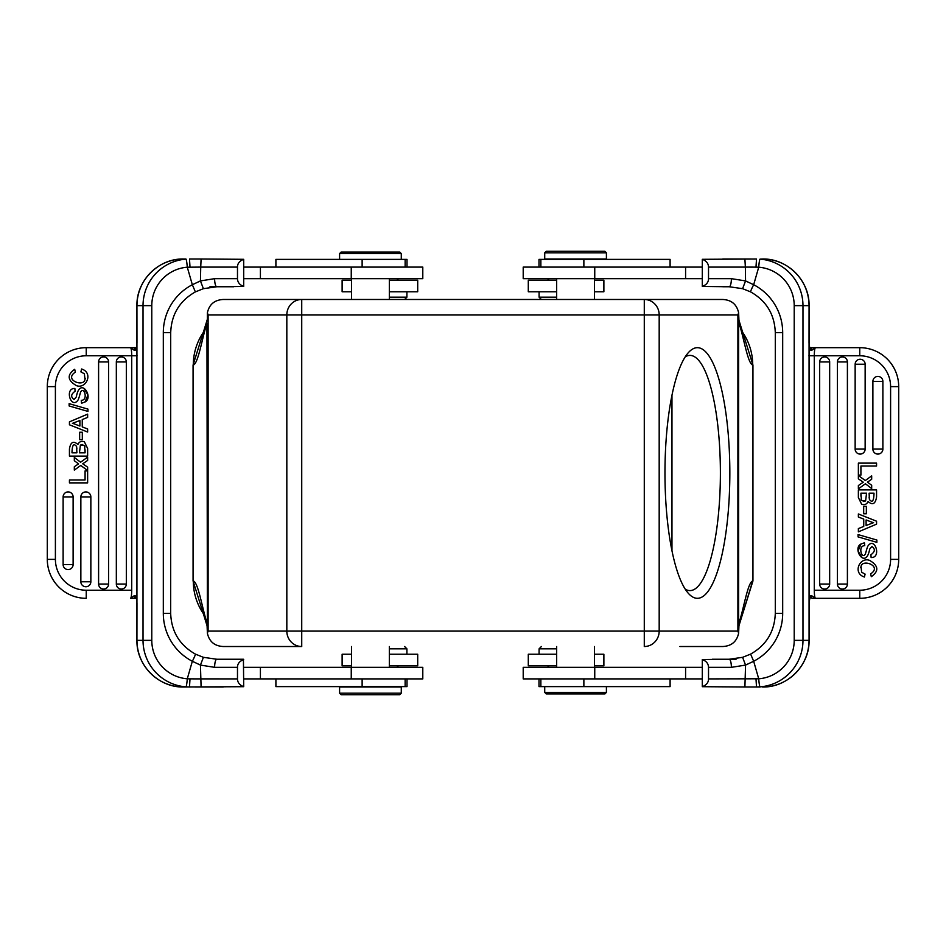 <?xml version="1.0" encoding="UTF-8"?>
<svg xmlns="http://www.w3.org/2000/svg" width="946" height="946" viewBox="0 0 946 946"><rect width="100%" height="100%" fill="white"/><g stroke="black" fill="none" stroke-linecap="round" stroke-linejoin="round"><path stroke-width="1.42" d="M284.604 299.48L644.285 299.48A15.42 14.9 90 0 1 659.185 314.912L659.185 631.088L737.904 631.088L738.625 633.193C736.792 641.589 731.518 646.035 722.815 646.52L679.914 646.52M737.904 631.088L737.904 314.912L738.625 312.807C736.792 304.411 731.518 299.965 722.815 299.48L223.209 299.48C214.506 299.965 209.232 304.411 207.387 312.807L207.387 319.571M729.839 473A125.321 32.436 -90 0 1 688.712 593.733A125.321 32.436 -90 0 1 664.967 473A125.321 32.436 -90 0 1 688.712 352.267A125.321 32.436 -90 0 1 729.839 473M742.752 613.493L752.72 580.962C747.718 582.251 743.627 609.319 739.074 622.669L738.625 633.193M738.625 312.807L739.074 323.331C743.627 336.681 747.718 363.749 752.72 365.038A57.836 57.623 -89.7 0 0 742.752 332.507M208.108 314.912L208.108 631.088L207.387 633.193C209.232 641.589 214.506 646.035 223.209 646.52L301.727 646.52A15.42 14.9 -90 0 1 286.827 631.088L286.827 314.912A15.42 14.9 -90 0 1 301.727 299.48L301.727 314.912L208.108 314.912L207.387 312.807M208.108 631.088L644.285 631.088L644.285 299.48M207.387 633.193L206.949 622.669C202.385 609.319 198.305 582.251 193.291 580.962A57.836 57.623 90.3 0 0 203.26 613.493M738.625 319.571L738.625 626.429M742.586 331.94L752.945 365.038L752.945 580.962L742.586 614.06M203.26 332.507A57.836 57.623 -90.3 0 0 193.291 365.038C198.305 363.749 202.385 336.681 206.949 323.331L207.387 626.429M203.425 614.06L193.067 580.962L193.067 365.038L203.425 331.94M685.259 356.808A117.6 30.438 -90 0 1 689.953 355.4A117.6 30.438 -90 0 1 720.391 473A117.6 30.438 -90 0 1 689.953 590.6A117.6 30.438 -90 0 1 685.259 589.192M671.967 550.726L671.967 395.274M702.299 667.332L523.209 667.332L523.209 678.909L702.299 678.909M742.61 657.316L729.177 659.244L742.598 657.328L750.627 654.1L742.598 657.328L745.554 665.085L731.376 667.332A8.1 2.199 -90 0 0 729.177 659.244L702.299 659.551C706.355 661.088 708.424 663.678 708.519 667.332L708.519 678.909C708.519 682.48 706.449 685.081 702.299 686.69L702.299 659.551M702.299 686.69L744.904 686.997L745.554 665.085L753.666 661.278A53.981 53.78 -90 0 0 782.685 613.351L782.685 332.649A53.981 53.78 -90 0 0 753.666 284.722A8.1 0.627 117.5 0 0 750.627 291.9L742.61 288.684L729.177 286.756L742.598 288.672L750.651 291.912C766.402 300.863 774.62 314.45 775.294 332.649L782.685 332.649M712.208 659.244L736.047 659.244M744.904 686.997L756.504 686.997L744.904 686.997M760.076 686.997L756.504 686.997L760.04 686.867A8.1 0.71 85.6 0 1 758.716 678.79L708.519 678.909M782.685 613.351L775.294 613.351C774.62 631.55 766.402 645.137 750.627 654.1L753.666 661.278L758.716 678.79A38.561 38.408 90 0 0 794.214 640.347L794.214 305.653A38.561 38.408 90 0 0 758.716 267.21A8.1 0.71 94.4 0 1 760.04 259.133L762.547 259.003A46.661 46.484 -90 0 1 809.031 305.653L802.977 305.653L802.977 640.347L809.067 640.347L809.067 343.244M811.964 595.874L812.508 596.323L809.835 598.345L811.964 595.874C810.403 595.318 809.48 596.453 809.208 599.279L809.173 599.87M812.508 596.323L815.464 598.321C814.743 597.825 814.352 595.117 814.281 590.221L859.76 590.221A30.851 30.851 0 0 0 890.6 559.37L898.7 559.37A38.94 38.94 0 0 1 859.76 598.321L814.494 598.321M815.464 598.321L859.76 598.321L859.76 590.221M813.655 598.321L811.975 598.321M882.878 449.09A5.002 5.002 0 0 1 877.876 454.092A5.002 5.002 0 0 1 872.886 449.09L872.886 381.392A5.002 5.002 0 0 1 882.547 379.606A5.002 5.002 0 0 1 882.878 381.392L882.878 449.09L872.886 449.09M865.141 449.09A5.002 5.002 0 0 1 860.139 454.092A5.002 5.002 0 0 1 855.149 449.09L855.149 364.234A5.002 5.002 0 0 1 864.81 362.436A5.002 5.002 0 0 1 865.141 364.234L865.141 449.09L855.149 449.09M847.403 584.049A5.002 5.002 0 0 1 842.401 589.051A5.002 5.002 0 0 1 837.411 584.049L837.411 361.951A5.002 5.002 0 0 1 847.072 360.154A5.002 5.002 0 0 1 847.403 361.951L847.403 584.049L837.411 584.049M829.666 584.049A5.002 5.002 0 0 1 824.664 589.051A5.002 5.002 0 0 1 819.674 584.049L819.674 361.951A5.002 5.002 0 0 1 826.863 357.458A5.002 5.002 0 0 1 829.666 361.951L829.666 584.049L819.674 584.049M867.423 482.141L871.68 479.267L871.68 475.873L865.283 480.544L858.365 475.507L858.365 478.818L863.26 482.2L858.365 485.546L858.365 488.893L865.401 483.773L871.68 488.55L871.68 485.274L868.463 482.886M869.67 549.141L871.928 546.469L869.67 549.141C865.874 570.367 851.79 548.514 860.978 544.009L858.046 551.069L862.255 557.88M871.124 557.525C882.039 558.034 874.577 535.495 867.683 546.398L866.749 549.188L867.683 546.398C874.577 535.495 882.039 558.034 871.124 557.525L870.923 554.746C875.085 551.766 875.428 549.011 871.928 546.469M860.978 544.009L863.757 543.004M868.085 501.534C872.614 505.448 875.44 503.946 876.564 497.005C875.44 503.946 872.614 505.448 868.085 501.534C866.725 504.348 864.573 505.247 861.64 504.218L858.365 497.525L858.365 489.898L876.564 489.898L876.564 497.005M861.629 572.224L865.105 574.116L861.629 572.224L861.026 566.536L860.647 567.706M890.6 559.37L890.6 386.618A30.851 30.851 0 0 0 859.76 355.779L814.281 355.779C814.352 350.871 814.743 348.175 815.464 347.679L811.964 350.138C810.355 350.623 809.433 349.488 809.208 346.721L809.055 343.481M813.974 347.679L859.76 347.679L810.403 347.679L812.508 349.677M890.6 386.63L898.7 386.63A38.94 38.94 0 0 0 859.76 347.679A38.94 38.94 0 0 1 898.7 386.63L898.7 559.37M810.072 347.667L809.185 346.13M809.823 347.655L811.964 350.138M702.299 286.449L729.177 286.756A8.1 2.199 -90 0 0 731.376 278.668L745.554 280.915L745.353 267.091L755.996 267.139L756.504 259.003L702.299 259.31C706.355 260.836 708.424 263.437 708.519 267.091L708.519 278.668C708.519 282.239 706.449 284.829 702.299 286.449L702.299 259.31M722.779 259.003L751.065 259.003M708.519 267.091L745.353 267.091L744.904 259.003M729.177 286.756L722.779 286.756M702.299 267.091L523.209 267.091L523.209 278.668L702.299 278.668M670.099 267.091L670.099 259.381L538.995 259.381L538.995 267.091M544.719 259.003L606.41 259.003L606.41 252.83L544.719 252.83L544.719 259.003M606.41 252.83L604.872 251.281L546.268 251.281L544.719 252.83M594.466 291.77L603.879 291.77L603.879 280.205L594.466 280.205M556.674 280.205L528.294 280.205L528.294 291.77L556.674 291.77M539.09 291.77L539.09 297.174L556.674 297.174M742.598 288.672L745.554 280.915L753.666 284.722L758.716 267.21L755.996 267.139M858.365 513.962L876.564 521.211L876.564 524.143L858.365 531.865L858.365 528.589L863.745 526.437L863.745 519.07L858.365 517.036L858.365 513.962M866.11 519.945L866.11 525.503L873.584 522.653A22.326 22.326 0 0 1 871.006 521.837L866.11 519.945L871.006 521.837M876.564 463.126L858.365 463.126L858.365 475.093L860.919 475.093L860.919 466.023L876.564 466.023L876.564 463.126M858.057 534.585L876.871 540.048L876.871 542.342L858.057 536.89L858.057 534.585M866.749 549.188L865.424 553.895C861.877 560.363 857.466 545.535 864.739 545.688L864.514 542.945M861.002 499.145L861.463 500.469L865.602 500.942L866.56 493.173L860.919 493.173L861.463 500.469M869.114 493.173L874.009 493.173C873.844 501.002 872.318 503.106 869.421 499.5L869.114 493.173M869.114 497.064L869.421 499.5M860.919 496.201L860.919 493.173M865.602 500.942L863.272 501.522M865.105 574.116L864.396 577.013C852.204 573.122 859.867 556.603 869.587 560.375C878.574 565.661 879.153 571.1 871.301 576.705L870.651 573.855C882.594 566.11 862.22 558.471 861.026 566.536M863.686 506.358L866.347 506.358L866.347 513.761L863.686 513.761L863.686 506.358M594.466 665.795L603.879 665.795L603.879 654.23L594.466 654.23M556.674 654.23L528.294 654.23L528.294 665.795L556.674 665.795M556.674 648.826L539.09 648.826L539.09 654.23M538.995 678.909L538.995 686.619L670.099 686.619L670.099 678.909M554.711 693.938L577.462 693.938M606.41 692.401L604.872 693.938L546.268 693.938L544.719 692.401L606.41 692.401L606.41 686.619M401.281 686.997L339.59 686.997L339.59 693.17L401.281 693.17L401.281 686.997M339.59 693.17L341.128 694.719L399.732 694.719L401.281 693.17M243.701 678.909L422.791 678.909L422.791 667.332L243.701 667.332M233.792 659.244L216.823 659.244A8.1 2.199 90 0 0 214.624 667.332L200.446 665.085L192.334 661.278A8.1 0.627 -62.5 0 0 195.373 654.1L203.39 657.316L216.823 659.244L243.429 659.244L243.701 686.69L183.453 686.997A46.661 46.484 90 0 1 136.969 640.347L143.023 640.347L143.023 305.653L136.934 305.653L136.934 602.756M223.221 686.997L194.935 686.997M216.823 659.244L203.402 657.328L200.446 665.085L201.096 686.997M243.701 686.69C239.645 685.164 237.576 682.563 237.481 678.909L237.481 667.332C237.481 663.761 239.551 661.171 243.701 659.551M135.928 598.333L136.792 599.279C136.567 596.512 135.645 595.377 134.036 595.862L130.536 598.321L135.597 598.321L133.492 596.323M136.815 599.87L136.945 602.519M132.026 598.321L130.536 598.321C131.258 597.825 131.648 595.129 131.719 590.221L131.719 355.779L86.24 355.779A30.851 30.851 0 0 0 55.4 386.63L47.3 386.63A38.94 38.94 0 0 1 86.24 347.679L131.506 347.679M55.4 386.63L55.4 559.382L47.3 559.37A38.94 38.94 0 0 0 86.24 598.321A38.94 38.94 0 0 1 47.3 559.37L47.3 386.63M63.122 496.91A5.002 5.002 0 0 1 68.124 491.908A5.002 5.002 0 0 1 73.114 496.91L73.114 564.608A5.002 5.002 0 0 1 63.453 566.394A5.002 5.002 0 0 1 63.122 564.608L63.122 496.91L73.114 496.91M80.859 496.91A5.002 5.002 0 0 1 85.861 491.908A5.002 5.002 0 0 1 90.851 496.91L90.851 581.766A5.002 5.002 0 0 1 81.19 583.564A5.002 5.002 0 0 1 80.859 581.766L80.859 496.91L90.851 496.91M98.597 361.951A5.002 5.002 0 0 1 103.599 356.949A5.002 5.002 0 0 1 108.589 361.951L108.589 584.049A5.002 5.002 0 0 1 98.928 585.846A5.002 5.002 0 0 1 98.597 584.049L98.597 361.951L108.589 361.951M116.334 361.951A5.002 5.002 0 0 1 121.336 356.949A5.002 5.002 0 0 1 126.326 361.951L126.326 584.049A5.002 5.002 0 0 1 119.137 588.542A5.002 5.002 0 0 1 116.334 584.049L116.334 361.951L126.326 361.951M78.577 463.859L74.32 466.733L74.32 470.127L80.717 465.456L87.635 470.493L87.635 467.182L82.74 463.8L87.635 460.454L87.635 457.107L80.599 462.227L74.32 457.45L74.32 460.726L77.537 463.114M76.33 396.859L74.072 399.531L76.33 396.859C80.126 375.633 94.21 397.486 85.022 401.991L87.954 394.931L83.745 388.12M74.876 388.475C63.961 387.966 71.423 410.505 78.317 399.602L79.251 396.812L78.317 399.602C71.423 410.505 63.961 387.966 74.876 388.475L75.077 391.254C70.915 394.234 70.572 396.989 74.072 399.531M85.022 401.991L82.243 402.996M77.915 444.466C73.386 440.552 70.56 442.054 69.436 448.995C70.56 442.054 73.386 440.552 77.915 444.466C79.275 441.652 81.427 440.753 84.36 441.782L87.635 448.475L87.635 456.102L69.436 456.102L69.436 448.995M84.371 373.776L80.895 371.884L84.371 373.776L84.974 379.464L85.353 378.294M136.165 347.655L134.036 350.126C135.597 350.682 136.52 349.547 136.792 346.721L136.165 347.655L130.536 347.679C131.258 348.175 131.648 350.883 131.719 355.779L137.099 355.779L131.719 355.779M134.036 350.126L130.536 347.679L86.24 347.679L86.24 355.779M132.345 347.679L134.025 347.679M136.945 343.481L136.827 346.13M185.924 259.003L183.453 259.003C158.585 258.353 136.295 280.726 136.934 305.653L136.969 343.055M130.536 347.679L135.597 347.679L133.492 349.677M136.177 598.345L134.036 595.862M136.969 305.653A46.661 46.484 90 0 1 183.453 259.003L185.96 259.133A8.1 0.71 -94.4 0 1 187.284 267.21L200.729 267.091L200.446 280.915L214.624 278.668A8.1 2.199 90 0 0 216.823 286.756L243.701 286.449C239.645 284.912 237.576 282.322 237.481 278.668L237.481 267.091C237.481 263.52 239.551 260.919 243.701 259.31L201.096 259.003L200.729 267.091L237.481 267.091M170.706 332.649C171.38 314.45 179.598 300.863 195.373 291.9L203.402 288.672L216.823 286.756L203.39 288.684L195.373 291.9L192.334 284.722A53.981 53.78 90 0 0 163.315 332.649L170.706 332.649L170.67 613.351C171.38 631.55 179.598 645.137 195.373 654.1L203.402 657.328M233.792 286.756L209.953 286.756M201.096 259.003L189.496 259.003L201.096 259.003M243.701 259.31L243.701 286.449M243.701 278.668L422.791 278.668L422.791 267.091L243.701 267.091M407.005 267.091L407.005 259.381L275.901 259.381L275.901 267.091M391.289 252.062L368.538 252.062M339.59 253.599L341.128 252.062L399.732 252.062L401.281 253.599L339.59 253.599L339.59 259.381M351.534 280.205L342.121 280.205L342.121 291.77L351.534 291.77M389.326 291.77L417.706 291.77L417.706 280.205L389.326 280.205M389.326 297.174L406.91 297.174L406.91 291.77M203.39 288.684L200.446 280.915L192.334 284.722L187.284 267.21A38.561 38.408 -90 0 0 151.786 305.653L151.786 640.347A38.561 38.408 -90 0 0 187.284 678.79L190.004 678.861L189.496 686.997L185.96 686.867A8.1 0.71 -85.6 0 0 187.284 678.79L192.334 661.278A53.981 53.78 90 0 1 163.315 613.351L163.315 332.649M237.481 678.909L190.004 678.861M87.635 432.038L69.436 424.789L69.436 421.857L87.635 414.135L87.635 417.411L82.255 419.563L82.255 426.93L87.635 428.964L87.635 432.038M79.89 426.055L79.89 420.497L72.416 423.347A22.326 22.326 0 0 1 74.994 424.163L79.89 426.055L74.994 424.163M69.436 482.874L87.635 482.874L87.635 470.907L85.081 470.907L85.081 479.977L69.436 479.977L69.436 482.874M87.943 411.415L69.129 405.952L69.129 403.658L87.943 409.11L87.943 411.415M79.251 396.812L80.576 392.105C84.123 385.637 88.534 400.465 81.261 400.312L81.486 403.055M84.998 446.855L84.537 445.531L80.398 445.058L79.44 452.827L85.081 452.827L84.537 445.531M76.886 452.827L71.991 452.827C72.156 444.998 73.682 442.894 76.579 446.5L76.886 452.827M76.886 448.936L76.579 446.5M85.081 449.799L85.081 452.827M80.398 445.058L82.728 444.478M80.895 371.884L81.604 368.987C93.796 372.878 86.133 389.397 76.413 385.625C67.426 380.339 66.847 374.9 74.699 369.295L75.349 372.145C63.406 379.89 83.78 387.529 84.974 379.464M82.314 439.642L79.653 439.642L79.653 432.239L82.314 432.239L82.314 439.642M275.901 678.909L275.901 686.619L407.005 686.619L407.005 678.909M351.534 654.23L342.121 654.23L342.121 665.795L351.534 665.795M389.326 665.795L417.706 665.795L417.706 654.23L389.326 654.23M406.91 654.23L406.91 648.826L389.326 648.826M737.904 314.912L301.727 314.912L301.727 646.52M644.285 631.088L659.185 631.088A15.42 14.9 90 0 1 644.285 646.52L644.285 631.088M731.388 667.332L708.519 667.332M755.996 678.861L756.504 686.997L751.077 686.997M809.031 343.055L809.067 305.653C809.705 280.726 787.415 258.353 762.547 259.003M809.835 598.345L809.067 602.732L809.067 640.347C809.705 665.275 787.415 687.647 762.547 686.997A46.661 46.484 -90 0 0 809.031 640.347M814.281 355.779L808.901 355.779L814.281 355.779L814.281 590.221M859.76 355.779L859.76 347.679M760.04 259.133A46.661 46.484 90 0 1 802.977 305.653L794.214 305.653M794.214 640.347L802.977 640.347A46.661 46.484 90 0 1 760.04 686.867M708.519 278.668L731.376 278.668M685.59 267.091L685.59 278.668M594.75 267.091L594.75 278.668M583.871 259.381L583.871 267.091M728.183 267.091L752.614 267.091M882.878 381.392L872.886 381.392M865.141 364.234L855.149 364.234M847.403 361.951L837.411 361.951M829.666 361.951L819.674 361.951M685.59 667.332L685.59 678.909M594.75 667.332L594.75 678.909M583.871 678.909L583.871 686.619M237.481 667.332L214.624 667.332M217.817 678.909L193.386 678.909M136.969 602.945L136.934 640.347C136.295 665.275 158.585 687.647 183.453 686.997M55.4 559.382A30.851 30.851 0 0 0 86.24 590.221L131.719 590.221M86.24 590.221L86.24 598.321M151.786 305.653L143.023 305.653A46.661 46.484 -90 0 1 185.96 259.133M189.496 259.003L194.923 259.003L189.496 259.003L190.004 267.139M214.612 278.668L237.481 278.668M260.41 278.668L260.41 267.091M351.25 278.668L351.25 267.091M362.129 267.091L362.129 259.381M163.315 613.351L170.706 613.351M185.96 686.867A46.661 46.484 -90 0 1 143.023 640.347L151.786 640.347M63.122 564.608L73.114 564.608M80.859 581.766L90.851 581.766M98.597 584.049L108.589 584.049M116.334 584.049L126.326 584.049M260.41 678.909L260.41 667.332M351.25 678.909L351.25 667.332M362.129 686.619L362.129 678.909M738.625 626.843L744.62 607.332M744.608 338.633L738.625 319.157M207.387 319.157L201.392 338.668M201.403 607.367L207.387 626.843M556.674 667.332L556.674 646.52M594.466 667.332L594.466 646.52M809.067 343.292L809.067 305.653M594.466 278.668L594.466 299.48M556.674 278.668L556.674 299.48M540.864 267.091L540.864 259.381M549.118 278.668L547.58 280.205M541.408 299.48L539.09 297.174M775.294 613.351L775.294 332.649M549.118 667.332L547.58 665.795M541.408 646.52L539.09 648.826M540.864 686.619L540.864 678.909M544.719 692.401L544.719 686.619M389.326 667.332L389.326 646.52M351.534 667.332L351.534 646.52M136.934 602.708L136.934 640.347M351.534 278.668L351.534 299.48M389.326 278.668L389.326 299.48M405.136 259.381L405.136 267.091M401.281 253.599L401.281 259.381M396.882 278.668L398.42 280.205M404.592 299.48L406.91 297.174M405.136 678.909L405.136 686.619M396.882 667.332L398.42 665.795M404.592 646.52L406.91 648.826"/></g></svg>
